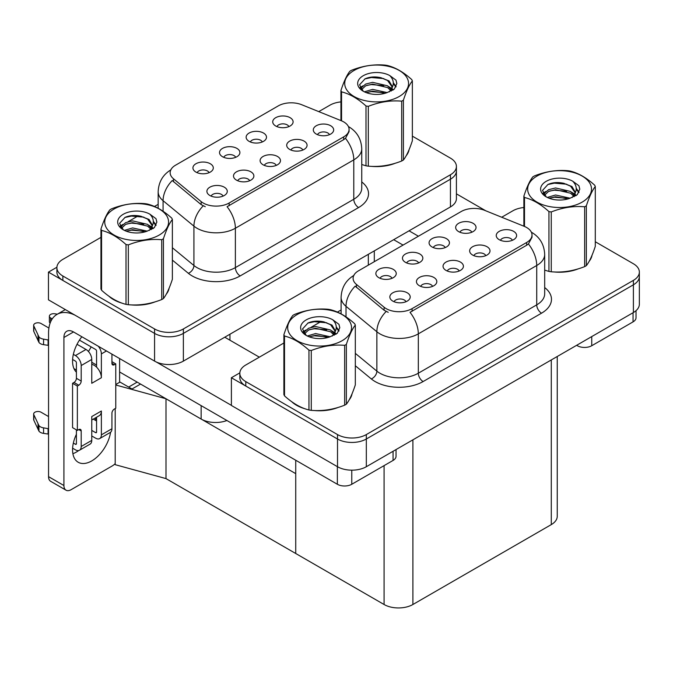 <?xml version="1.0" encoding="UTF-8"?>
<svg xmlns="http://www.w3.org/2000/svg" width="673" height="673" viewBox="0 0 673 673"><rect width="100%" height="100%" fill="white"/><g stroke="black" fill="none" stroke-linecap="round" stroke-linejoin="round"><path stroke-width="1.01" d="M276.25 165.39A6.107 3.525 0 0 0 274.609 163.674A6.107 3.525 0 0 0 268.586 162.782A6.107 3.525 0 0 0 264.329 165.39M277.486 156.464A10.188 5.88 0 0 0 264.439 155.808A10.188 5.88 0 0 0 261.065 163.118A10.188 5.88 0 0 0 263.084 164.784A10.188 5.88 0 0 0 279.514 163.118A10.188 5.88 0 0 0 277.486 156.464M235.676 157.322A6.107 3.525 0 0 0 234.036 155.606A6.107 3.525 0 0 0 228.012 154.714A6.107 3.525 0 0 0 223.756 157.322M236.913 148.397A10.188 5.88 0 0 0 223.865 147.74A10.188 5.88 0 0 0 220.492 155.051A10.188 5.88 0 0 0 222.511 156.716A10.188 5.88 0 0 0 238.94 155.051A10.188 5.88 0 0 0 236.913 148.397M249.649 180.751A6.107 3.525 0 0 0 248.009 179.026A6.107 3.525 0 0 0 241.986 178.135A6.107 3.525 0 0 0 237.72 180.751M250.886 171.825A10.188 5.88 0 0 0 237.838 171.169A10.188 5.88 0 0 0 234.465 178.48A10.188 5.88 0 0 0 236.484 180.137A10.188 5.88 0 0 0 252.913 178.48A10.188 5.88 0 0 0 250.886 171.825M223.049 196.104A6.107 3.525 0 0 0 221.409 194.388A6.107 3.525 0 0 0 215.385 193.496A6.107 3.525 0 0 0 211.12 196.104M224.286 187.178A10.188 5.88 0 0 0 211.238 186.522A10.188 5.88 0 0 0 207.864 193.832A10.188 5.88 0 0 0 209.883 195.498A10.188 5.88 0 0 0 226.313 193.832A10.188 5.88 0 0 0 224.286 187.178M302.85 150.037A6.107 3.525 0 0 0 301.21 148.312A6.107 3.525 0 0 0 295.186 147.421A6.107 3.525 0 0 0 290.929 150.037M304.087 141.103A10.188 5.88 0 0 0 291.039 140.455A10.188 5.88 0 0 0 287.665 147.757A10.188 5.88 0 0 0 289.684 149.423A10.188 5.88 0 0 0 306.114 147.757A10.188 5.88 0 0 0 304.087 141.103M329.45 134.676A6.107 3.525 0 0 0 327.81 132.96A6.107 3.525 0 0 0 321.787 132.059A6.107 3.525 0 0 0 317.53 134.676M330.687 125.75A10.188 5.88 0 0 0 317.639 125.094A10.188 5.88 0 0 0 314.266 132.404A10.188 5.88 0 0 0 316.285 134.062A10.188 5.88 0 0 0 332.714 132.404A10.188 5.88 0 0 0 330.687 125.75M288.877 126.608A6.107 3.525 0 0 0 287.236 124.892A6.107 3.525 0 0 0 281.213 123.992A6.107 3.525 0 0 0 276.956 126.608M290.113 117.682A10.188 5.88 0 0 0 277.066 117.026A10.188 5.88 0 0 0 273.692 124.337A10.188 5.88 0 0 0 275.711 126.002A10.188 5.88 0 0 0 292.141 124.337A10.188 5.88 0 0 0 290.113 117.682M262.277 141.969A6.107 3.525 0 0 0 260.636 140.245A6.107 3.525 0 0 0 254.613 139.353A6.107 3.525 0 0 0 250.356 141.969M263.513 133.044A10.188 5.88 0 0 0 250.465 132.388A10.188 5.88 0 0 0 247.092 139.69A10.188 5.88 0 0 0 249.111 141.355A10.188 5.88 0 0 0 265.541 139.69A10.188 5.88 0 0 0 263.513 133.044M209.076 172.683A6.107 3.525 0 0 0 207.435 170.967A6.107 3.525 0 0 0 201.412 170.067A6.107 3.525 0 0 0 197.147 172.683M210.312 163.758A10.188 5.88 0 0 0 197.265 163.102A10.188 5.88 0 0 0 193.891 170.412A10.188 5.88 0 0 0 195.91 172.069A10.188 5.88 0 0 0 212.34 170.412A10.188 5.88 0 0 0 210.312 163.758M343.701 121.897A18.331 10.583 0 0 0 341.253 120.711L301.714 104.727A18.331 10.583 0 0 0 278.235 105.913L175.527 165.213A18.331 10.583 0 0 0 170.151 172.7A18.331 10.583 0 0 0 173.466 178.766L201.151 201.597A18.331 10.583 0 0 0 229.14 203.01L343.701 136.863A18.331 10.583 0 0 0 349.077 129.384A18.331 10.583 0 0 0 343.701 121.897M226.902 420.499A20.375 11.761 180 0 1 201.143 419.052L119.609 371.976M56.902 267.24L48.456 272.119L154.571 333.387A20.375 11.761 0 0 0 183.376 333.387L450.439 179.195A20.375 11.761 0 0 0 456.412 170.883A20.375 11.761 0 0 1 450.439 179.195L183.376 333.387A20.375 11.761 0 0 1 154.571 333.387L62.858 280.439A20.375 11.761 0 0 1 56.894 272.119L56.894 267.686A20.375 11.761 0 0 0 62.858 276.006L154.571 328.954A20.375 11.761 0 0 0 183.376 328.954L450.439 174.761A20.375 11.761 0 0 0 456.412 166.45A20.375 11.761 0 0 0 450.439 158.13L412.356 136.139M48.456 272.119L48.456 299.847L154.571 361.107A20.375 11.761 0 0 0 183.376 361.107L450.439 206.922A20.375 11.761 0 0 0 456.412 198.602L456.412 166.45M140.548 384.064L132.001 388.994L119.609 381.843M165.995 478.596L165.995 398.752L295.733 473.657L295.733 553.5L165.995 478.596L115.192 464.681L115.192 408.57M137.183 382.121L128.644 387.059L119.996 382.071L115.773 384.51M115.773 384.998L165.995 398.752M459.188 271.009A6.107 3.525 0 0 0 457.547 269.293A6.107 3.525 0 0 0 451.524 268.401A6.107 3.525 0 0 0 447.267 271.009M460.433 262.083A10.188 5.88 0 0 0 447.377 261.427A10.188 5.88 0 0 0 444.003 268.737A10.188 5.88 0 0 0 446.022 270.403A10.188 5.88 0 0 0 462.452 268.737A10.188 5.88 0 0 0 460.433 262.083M418.614 262.941A6.107 3.525 0 0 0 416.974 261.225A6.107 3.525 0 0 0 410.951 260.333A6.107 3.525 0 0 0 406.694 262.941M419.859 254.015A10.188 5.88 0 0 0 406.803 253.359A10.188 5.88 0 0 0 403.43 260.67A10.188 5.88 0 0 0 405.449 262.335A10.188 5.88 0 0 0 421.878 260.67A10.188 5.88 0 0 0 419.859 254.015M432.588 286.37A6.107 3.525 0 0 0 430.947 284.654A6.107 3.525 0 0 0 424.924 283.754A6.107 3.525 0 0 0 420.667 286.37M433.833 277.444A10.188 5.88 0 0 0 420.776 276.788A10.188 5.88 0 0 0 417.403 284.099A10.188 5.88 0 0 0 419.422 285.756A10.188 5.88 0 0 0 435.852 284.099A10.188 5.88 0 0 0 433.833 277.444M405.987 301.723A6.107 3.525 0 0 0 404.347 300.007A6.107 3.525 0 0 0 398.323 299.115A6.107 3.525 0 0 0 394.067 301.723M407.232 292.797A10.188 5.88 0 0 0 394.176 292.141A10.188 5.88 0 0 0 390.803 299.451A10.188 5.88 0 0 0 392.822 301.117A10.188 5.88 0 0 0 409.251 299.451A10.188 5.88 0 0 0 407.232 292.797M485.788 255.656A6.107 3.525 0 0 0 484.148 253.931A6.107 3.525 0 0 0 478.133 253.04A6.107 3.525 0 0 0 473.868 255.656M487.033 246.73A10.188 5.88 0 0 0 473.977 246.074A10.188 5.88 0 0 0 470.604 253.376A10.188 5.88 0 0 0 472.623 255.042A10.188 5.88 0 0 0 489.052 253.376A10.188 5.88 0 0 0 487.033 246.73M512.389 240.295A6.107 3.525 0 0 0 510.748 238.579A6.107 3.525 0 0 0 504.733 237.678A6.107 3.525 0 0 0 500.468 240.295M513.634 231.369A10.188 5.88 0 0 0 500.577 230.713A10.188 5.88 0 0 0 497.204 238.023A10.188 5.88 0 0 0 499.223 239.689A10.188 5.88 0 0 0 515.653 238.023A10.188 5.88 0 0 0 513.634 231.369M471.815 232.227A6.107 3.525 0 0 0 470.175 230.511A6.107 3.525 0 0 0 464.16 229.619A6.107 3.525 0 0 0 459.895 232.227M473.06 223.301A10.188 5.88 0 0 0 460.004 222.645A10.188 5.88 0 0 0 456.63 229.956A10.188 5.88 0 0 0 458.65 231.621A10.188 5.88 0 0 0 475.079 229.956A10.188 5.88 0 0 0 473.06 223.301M445.215 247.588A6.107 3.525 0 0 0 443.574 245.864A6.107 3.525 0 0 0 437.559 244.972A6.107 3.525 0 0 0 433.294 247.588M446.46 238.663A10.188 5.88 0 0 0 433.404 238.006A10.188 5.88 0 0 0 430.03 245.317A10.188 5.88 0 0 0 432.049 246.974A10.188 5.88 0 0 0 448.479 245.317A10.188 5.88 0 0 0 446.46 238.663M392.014 278.302A6.107 3.525 0 0 0 390.374 276.586A6.107 3.525 0 0 0 384.35 275.686A6.107 3.525 0 0 0 380.094 278.302M393.259 269.377A10.188 5.88 0 0 0 380.203 268.72A10.188 5.88 0 0 0 376.83 276.031A10.188 5.88 0 0 0 378.849 277.688A10.188 5.88 0 0 0 395.278 276.031A10.188 5.88 0 0 0 393.259 269.377M526.648 227.516A18.331 10.583 0 0 0 524.2 226.33L484.661 210.346A18.331 10.583 0 0 0 461.182 211.532L358.465 270.832A18.331 10.583 0 0 0 353.098 278.319A18.331 10.583 0 0 0 356.412 284.393L384.098 307.216A18.331 10.583 0 0 0 412.078 308.629L526.648 242.482A18.331 10.583 0 0 0 532.015 235.003A18.331 10.583 0 0 0 526.648 227.516M239.849 372.859L231.394 377.738L337.51 439.006A20.375 11.761 0 0 0 366.322 439.006L633.386 284.814A20.375 11.761 0 0 0 639.35 276.502A20.375 11.761 0 0 1 633.386 284.814L366.322 439.006A20.375 11.761 0 0 1 337.51 439.006L245.796 386.058A20.375 11.761 0 0 1 239.832 377.738L239.832 373.305A20.375 11.761 0 0 0 245.796 381.625L337.51 434.573A20.375 11.761 0 0 0 366.322 434.573L633.386 280.38A20.375 11.761 0 0 0 639.35 272.069A20.375 11.761 0 0 0 633.386 263.749L595.294 241.758M231.394 377.738L231.394 405.466L337.51 466.726A20.375 11.761 0 0 0 366.322 466.726L633.386 312.541A20.375 11.761 0 0 0 639.35 304.221L639.35 272.069M557.244 356.497L557.244 516.3A20.375 11.761 180 0 1 551.28 524.612L412.894 604.505A20.375 11.761 180 0 1 384.081 604.505L295.733 553.5L295.733 460.239M108.765 296.078A32.598 18.819 0 0 0 113.611 299.645A32.598 18.819 0 0 0 122.309 303.237M349.077 129.384L349.077 131.63L345.485 138.335L343.701 139.631L227.07 206.704A23.765 13.721 60 0 1 235.382 228.24A27.164 15.681 180 0 1 196.97 228.24A27.164 15.681 180 0 1 193.925 226.145L163.076 200.705A27.164 15.681 180 0 1 158.163 191.712L158.163 208.268M205.273 206.704L201.151 204.617L172.238 180.541A23.765 15.9 129.5 0 0 163.076 200.705L163.076 211.255M365.994 165.81L365.994 105.972A36.67 21.174 -0 0 0 368.316 106.334L368.316 166.164A36.67 21.174 -0 0 1 365.994 165.81L361.746 164.49A32.598 18.819 0 0 0 362.293 164.683M371.075 166.332A32.598 18.819 0 0 0 395.219 163.253M406.223 155.69A32.598 18.819 0 0 0 409.066 149.717M131.092 304.886A32.598 18.819 0 0 0 155.236 301.807M166.239 294.244A32.598 18.819 0 0 0 169.083 288.263M340.933 101.901A20.375 11.761 0 0 0 329.921 105.181L318.766 111.617M158.163 204.348L154.47 206.476M138.402 215.755L128.055 221.728M100.95 237.376L62.858 259.366A20.375 11.761 0 0 0 56.894 267.686M291.712 401.705A32.598 18.819 0 0 0 296.549 405.272A32.598 18.819 0 0 0 305.248 408.856M532.015 235.003L532.015 237.249L528.423 243.963L526.648 245.25L410.017 312.322A23.765 13.721 60 0 1 418.32 333.858A27.164 15.681 180 0 1 379.909 333.858A27.164 15.681 180 0 1 376.863 331.764L346.015 306.324A27.164 15.681 180 0 1 341.102 297.331L341.102 313.887M388.212 312.322L384.098 310.236L355.176 286.16A23.765 15.9 129.5 0 0 346.015 306.324L346.015 316.874M548.941 271.429L548.941 211.591A36.67 21.174 -0 0 0 551.254 211.953L551.254 271.783A36.67 21.174 -0 0 1 548.941 271.429L544.684 270.109A32.598 18.819 0 0 0 545.231 270.302M554.014 271.951A32.598 18.819 0 0 0 578.157 268.872M589.161 261.309A32.598 18.819 0 0 0 592.004 255.336M314.03 410.505A32.598 18.819 0 0 0 338.174 407.426M349.178 399.863A32.598 18.819 0 0 0 352.021 393.89M523.872 207.52A20.375 11.761 0 0 0 512.86 210.8L501.713 217.236M341.102 309.967L337.417 312.095M321.341 321.374L311.002 327.347M283.888 342.994L245.796 364.985A20.375 11.761 0 0 0 239.832 373.305M591.752 336.576L591.752 345.72L633.049 321.879L633.049 312.735M485.78 210.8L456.412 193.841M418.413 236.223L409.049 230.814M636.027 310.657L636.027 317.723A10.188 5.88 180 0 1 633.049 321.879M591.752 345.72A10.188 5.88 180 0 1 577.35 345.72L577.35 344.887M393.688 239.689L403.051 245.09M576.626 345.308L577.35 345.72M78.733 450.531A27.164 15.681 -60 0 1 76.402 452.037A27.164 15.681 -60 0 1 72.886 453.695M110.591 432.243A27.164 15.681 -60 0 1 91.764 460.912A27.164 15.681 -60 0 1 78.186 462.25A27.164 15.681 -60 0 1 76.402 434.295M76.402 370.024L73.963 368.619M96.567 365.035L91.764 362.259M351.769 470.175L351.769 484.274L393.066 460.433L393.066 451.289M259.341 357.17L224.765 337.215M231.394 405.348L156.321 362.015M91.124 346.881A27.164 15.681 -60 0 1 88.432 351.491M95.583 417.79A27.164 15.681 -60 0 1 95.558 420.406M63.918 485.527A10.188 5.88 120 0 0 66.021 490.188L50.66 481.321A10.188 5.88 -60 0 1 48.549 476.652L63.918 485.527L63.918 337.493A13.578 7.84 60 0 1 66.728 331.276A13.578 7.84 60 0 1 73.517 331.949L337.366 484.274L337.366 466.641M75.006 315.174A40.742 23.521 -120 0 0 56.986 314.4A40.742 23.521 -120 0 0 48.549 333.051L48.549 476.652M66.021 490.188A10.188 5.88 120 0 0 71.119 489.683L112.408 465.842A10.188 5.88 120 0 0 115.192 463.588M76.402 372.194A27.164 15.681 -60 0 1 81.845 336.752M119.609 382.289L119.609 358.558M396.044 449.564L396.044 456.277A10.188 5.88 180 0 1 393.066 460.433M351.769 484.274A10.188 5.88 180 0 1 337.366 484.274M106.46 350.961L101.371 353.905L101.371 377.746A10.188 5.88 -120 0 0 96.567 367.13A10.188 5.88 -120 0 0 94.161 365.271A10.188 5.88 -120 0 0 91.764 364.354M72.608 448.184L75.435 449.816A8.152 4.703 -120 0 0 79.515 450.22A8.152 4.703 -120 0 0 81.197 446.493L91.764 440.394L91.764 416.553L101.371 411.01L101.371 434.851L111.928 428.751L111.928 413.23A3.399 1.96 -60 0 1 114.334 409.066L115.773 408.233L115.773 363.883L111.928 361.662M91.764 440.394A8.152 4.703 60 0 1 90.073 444.121L79.515 450.22M48.549 416.553L41.053 412.221A4.332 2.507 180 0 0 36.325 411.683A4.332 2.507 180 0 0 33.65 413.996L33.65 419.54A4.332 2.507 0 0 0 33.801 420.188L38.941 431.124A6.789 3.92 0 0 0 43.568 433.387L43.568 427.843L48.549 428.751M91.764 419.994L99.259 415.67A10.188 5.88 -120 0 0 101.371 411.01M96.567 417.226L96.567 432.074A1.354 0.782 60 0 1 96.281 432.697A1.354 0.782 60 0 1 95.608 432.63L96.567 432.074M91.764 430.417L95.608 432.63M111.928 428.751A8.152 4.703 60 0 1 110.246 432.478L99.68 438.577A8.152 4.703 -120 0 1 95.608 438.173L91.764 435.961M99.68 438.577A8.152 4.703 -120 0 0 101.371 434.851M86.001 349.464A8.152 4.703 60 0 1 91.764 359.449L81.197 365.548A8.152 4.703 -120 0 0 75.435 355.563L86.001 349.464L77.033 344.29M48.902 328.045L41.053 323.511A4.332 2.507 180 0 0 36.325 322.973A4.332 2.507 180 0 0 33.65 325.286L33.65 330.83A4.332 2.507 0 0 0 33.801 331.478L38.941 342.414A6.789 3.92 0 0 0 43.568 344.677L43.568 339.133L48.549 340.042M101.371 377.746L91.764 383.29L91.764 359.449M101.371 353.905A8.152 4.703 -120 0 0 98.308 346.259M52.242 318.884L50.652 317.967A4.332 2.507 180 0 1 49.381 316.201A4.332 2.507 180 0 1 54.841 313.778L57.382 314.173M96.567 367.13L96.567 351.129A1.354 0.782 60 0 0 95.608 349.464L79.439 340.134M76.402 429.862L76.402 443.717A1.354 0.782 60 0 1 76.116 444.34A1.354 0.782 60 0 1 75.435 444.273L76.402 443.717M72.608 359.475L75.435 361.107A1.354 0.782 60 0 1 76.402 362.772L76.402 378.293A3.399 1.96 -60 0 1 73.996 382.457L72.558 383.29L72.558 427.641L77.361 430.417L78.8 429.584A3.399 1.96 -60 0 1 80.499 429.416A3.399 1.96 -60 0 1 81.197 430.972L81.197 446.493M81.197 365.548L81.197 381.069A3.399 1.96 -60 0 1 78.8 385.225L77.361 386.058L72.558 383.29M73.349 354.36L75.435 355.563M48.549 345.586L48.094 345.325L48.094 339.772M48.094 345.325L43.568 344.677M43.568 339.133A6.789 3.92 0 0 1 38.941 336.87L33.801 325.934A4.332 2.507 180 0 1 33.65 325.286M38.941 336.87L38.941 342.414M38.033 335.061L38.033 340.605M96.567 420.987L93.303 419.111M115.773 363.883L114.334 364.716A3.399 1.96 -60 0 1 112.635 364.884A3.399 1.96 -60 0 1 111.928 363.327L111.928 354.124M77.361 386.058L77.361 430.417M48.549 434.295L48.094 434.035L48.094 428.491M73.349 443.07L75.435 444.273M48.094 434.035L43.568 433.387M49.381 316.201L49.381 321.744A4.332 2.507 0 0 0 50.113 323.133M43.568 427.843A6.789 3.92 0 0 1 38.941 425.58L33.801 414.644A4.332 2.507 180 0 1 33.65 413.996M38.941 425.58L38.941 431.124M38.033 423.771L38.033 429.315M407.939 152.291A32.254 18.625 180 0 1 407.594 153.032M391.98 164.17A32.254 18.625 180 0 1 375.534 166.399M590.877 257.91A32.254 18.625 180 0 1 590.532 258.651M574.919 269.789A32.254 18.625 180 0 1 558.481 272.018M167.956 290.845A32.254 18.625 180 0 1 167.611 291.586M151.997 302.724A32.254 18.625 180 0 1 135.551 304.953M118.288 301.647A32.254 18.625 180 0 1 113.855 299.51A32.254 18.625 180 0 1 110.927 297.567M350.894 396.464A32.254 18.625 180 0 1 350.549 397.205M334.935 408.343A32.254 18.625 180 0 1 318.497 410.572M301.235 407.266A32.254 18.625 180 0 1 296.793 405.129A32.254 18.625 180 0 1 293.865 403.186M354.074 70.446A31.917 18.423 -0 0 0 354.074 96.5A31.917 18.423 -0 0 0 399.207 96.5A31.917 18.423 -0 0 0 399.207 70.446A31.917 18.423 -0 0 0 354.074 70.446M368.316 166.164C379.404 167.14 390.533 165.415 401.705 160.998A36.67 21.174 -0 0 0 402.572 160.519A36.67 21.174 -0 0 0 403.405 160.023C406.374 156.304 409.361 149.877 412.356 140.741L412.356 80.911A36.67 21.174 -0 0 0 411.733 79.565C403.564 72.171 395.413 67.46 387.286 65.458A36.67 21.174 -0 0 0 384.964 65.096C373.793 64.145 362.663 65.861 351.575 70.261A36.67 21.174 -0 0 0 350.717 70.741A36.67 21.174 -0 0 0 349.876 71.245C346.881 75.014 343.903 81.433 340.933 90.519A36.67 21.174 -0 0 0 341.556 91.865L341.556 120.829M365.994 105.972C357.826 98.569 349.682 93.867 341.556 91.865M401.705 160.998L401.705 101.169C390.626 100.193 379.496 101.917 368.316 106.334M401.705 101.169A36.67 21.174 -0 0 0 402.572 100.681A36.67 21.174 -0 0 0 403.405 100.184L403.405 160.023M387.202 92.596L372.623 89.374L364.354 91.822M385.166 93.261L372.623 91.133L366.213 92.622M391.19 89.517L387.623 85.824L372.623 82.333L365.666 84.066L361.645 87.498L361.123 89.358M390.618 90.392L387.623 87.583L372.623 84.091L365.666 85.824L361.443 89.702M389.255 91.915L391.636 88.617L392.166 86.287L389.044 80.903L380.523 77.614C374.718 76.428 369.553 76.84 365.027 78.842L359.559 84.798L363.227 91.183M391.35 90.998L392.166 87.683M392.115 86.985L387.623 80.541L380.935 77.689M363.227 75.729A18.97 10.953 -0 0 0 363.227 91.217A18.97 10.953 -0 0 0 386.941 92.672L394.344 89.08L396.834 83.477L395.985 80.129L389.768 75.561A18.97 10.953 -0 0 0 363.227 75.729M389.768 75.561C393.713 79.582 394.344 83.932 391.636 88.609M340.933 120.576L340.933 90.519M412.356 80.911C409.386 84.621 406.399 91.048 403.405 100.184M383.778 92.672L371.42 91.612L366.499 92.504M392.805 90.174L391.938 89.475M391.417 89.097L390.533 88.516M383.778 85.631L371.42 84.571L366.499 85.463M361.746 87.322L360.291 88.222M395.892 86.985L393.293 83.561M383.829 78.598L371.42 77.53L364.8 78.943M396.834 83.645L395.985 80.129M393.377 89.803L392.098 88.71M391.72 88.432L388.674 86.607M362.94 85.85L359.962 87.574M396.111 86.565L393.284 82.678M537.012 176.065A31.917 18.423 -0 0 0 537.012 202.119A31.917 18.423 -0 0 0 582.153 202.119A31.917 18.423 -0 0 0 582.153 176.065A31.917 18.423 -0 0 0 537.012 176.065M551.254 271.783C562.342 272.758 573.472 271.034 584.652 266.617A36.67 21.174 -0 0 0 585.51 266.138A36.67 21.174 -0 0 0 586.351 265.642C589.321 261.923 592.299 255.496 595.294 246.36L595.294 186.53A36.67 21.174 -0 0 0 594.671 185.184C586.503 177.79 578.359 173.079 570.233 171.077A36.67 21.174 -0 0 0 567.911 170.715C556.731 169.764 545.601 171.48 534.522 175.88A36.67 21.174 -0 0 0 533.655 176.368A36.67 21.174 -0 0 0 532.823 176.864C529.828 180.633 526.841 187.06 523.872 196.137A36.67 21.174 -0 0 0 524.494 197.483L524.494 226.456M548.941 211.591C540.772 204.188 532.621 199.486 524.494 197.483M584.652 266.617L584.652 206.788C573.564 205.82 562.435 207.536 551.254 211.953M584.652 206.788A36.67 21.174 -0 0 0 585.51 206.3A36.67 21.174 -0 0 0 586.351 205.803L586.351 265.642M570.14 198.215L555.562 194.993L547.292 197.441M568.113 198.88L555.562 196.752L549.151 198.241M574.136 195.136L570.561 191.443L555.562 187.952L548.604 189.685L544.592 193.117L544.062 194.985M573.564 196.011L570.561 193.21L555.562 189.71L548.604 191.443L544.381 195.321M572.193 197.534L574.582 194.228L575.104 191.906L571.983 186.522L563.461 183.233C557.656 182.047 552.491 182.459 547.965 184.461L542.497 190.425L546.173 196.802M574.288 196.617L575.104 193.302M575.062 192.604L570.561 186.169L563.873 183.308M546.165 181.348A18.97 10.953 -0 0 0 546.165 196.836A18.97 10.953 -0 0 0 569.888 198.291L577.283 194.707L579.773 189.096L578.923 185.748L572.706 181.18A18.97 10.953 -0 0 0 546.165 181.348M572.706 181.18C576.66 185.201 577.283 189.55 574.582 194.228M523.872 226.195L523.872 196.137M595.294 186.53C592.324 190.24 589.338 196.667 586.351 205.803M566.716 198.291L554.359 197.231L549.437 198.123M575.751 195.793L574.885 195.094M574.355 194.716L573.472 194.135M566.716 191.25L554.359 190.19L549.437 191.082M544.684 192.941L543.237 193.841M578.839 192.604L576.231 189.18M566.767 184.225L554.359 183.149L547.738 184.57M579.773 189.264L578.923 185.748M576.315 195.422L575.036 194.329M574.658 194.051L571.621 192.226M545.879 191.469L542.909 193.193M579.049 192.192L576.231 188.297M114.09 209A31.917 18.423 -0 0 0 114.09 235.054A31.917 18.423 -0 0 0 159.223 235.054A31.917 18.423 -0 0 0 159.223 209A31.917 18.423 -0 0 0 114.09 209M110.734 209.295A36.67 21.174 -0 0 0 109.892 209.799C106.898 213.568 103.92 219.987 100.95 229.072A36.67 21.174 -0 0 0 101.573 230.41L101.573 290.248C109.699 297.626 117.842 302.328 126.011 304.356A36.67 21.174 -0 0 0 128.333 304.718C139.42 305.685 150.55 303.969 161.722 299.552A36.67 21.174 -0 0 0 162.588 299.073A36.67 21.174 -0 0 0 163.421 298.576C166.391 294.858 169.377 288.431 172.372 279.295L172.372 219.465A36.67 21.174 -0 0 0 171.75 218.119C163.581 210.716 155.429 206.014 147.303 204.012A36.67 21.174 -0 0 0 144.981 203.65C133.809 202.691 122.679 204.415 111.592 208.815A36.67 21.174 -0 0 0 110.734 209.295M126.011 304.356L126.011 244.526C117.842 237.123 109.699 232.421 101.573 230.41M126.011 244.526A36.67 21.174 -0 0 0 128.333 244.888L128.333 304.718M161.722 299.552L161.722 239.723C150.643 238.747 139.513 240.471 128.333 244.888M161.722 239.723A36.67 21.174 -0 0 0 162.588 239.235A36.67 21.174 -0 0 0 163.421 238.738L163.421 298.576M100.95 229.072L100.95 288.91A36.67 21.174 -0 0 0 101.573 290.248M147.219 231.15L132.64 227.928L124.37 230.376M145.183 231.815L132.64 229.686L126.23 231.176M151.206 228.071L147.631 224.378L132.64 220.887L125.683 222.62L121.662 226.052L121.14 227.911M150.634 228.946L147.631 226.136L132.64 222.645L125.683 224.378L121.46 228.256M149.271 230.469L151.652 227.171L152.182 224.841L149.061 219.448L140.539 216.168C134.735 214.981 129.569 215.394 125.043 217.396L119.575 223.352L123.243 229.737M151.366 229.552L152.182 226.237M152.132 225.539L147.631 219.095L140.951 216.243M123.243 214.283A18.97 10.953 -0 0 0 123.243 229.771A18.97 10.953 -0 0 0 146.958 231.226L154.361 227.634L156.851 222.023L156.001 218.683L149.785 214.115A18.97 10.953 -0 0 0 123.243 214.283M149.785 214.115C153.73 218.136 154.361 222.485 151.652 227.163M172.372 219.465C169.403 223.175 166.416 229.602 163.421 238.738M143.795 231.226L131.437 230.166L126.516 231.058M152.821 228.727L151.955 228.029M151.433 227.651L150.55 227.07M143.795 224.185L131.437 223.125L126.516 224.016M121.763 225.876L120.307 226.767M155.909 225.539L153.309 222.115M143.845 217.152L131.437 216.083L124.816 217.497M156.851 222.199L156.001 218.683M153.394 228.357L152.115 227.264M151.736 226.978L148.691 225.161M122.957 224.403L119.979 226.128M156.128 225.119L153.301 221.232M297.029 314.619A31.917 18.423 -0 0 0 297.029 340.673A31.917 18.423 -0 0 0 342.17 340.673A31.917 18.423 -0 0 0 342.17 314.619A31.917 18.423 -0 0 0 297.029 314.619M293.672 314.914A36.67 21.174 -0 0 0 292.839 315.418C289.844 319.187 286.858 325.614 283.888 334.691A36.67 21.174 -0 0 0 284.511 336.037L284.511 395.867C292.637 403.245 300.789 407.947 308.949 409.983A36.67 21.174 -0 0 0 311.271 410.337C322.359 411.312 333.488 409.588 344.66 405.171A36.67 21.174 -0 0 0 345.527 404.692A36.67 21.174 -0 0 0 346.359 404.195C349.337 400.477 352.316 394.05 355.31 384.914L355.31 325.084A36.67 21.174 -0 0 0 354.688 323.738C346.519 316.344 338.376 311.633 330.25 309.63A36.67 21.174 -0 0 0 327.928 309.269C316.747 308.318 305.618 310.034 294.538 314.434A36.67 21.174 -0 0 0 293.672 314.914M308.949 409.983L308.949 350.145C300.789 342.742 292.637 338.039 284.511 336.037M308.949 350.145A36.67 21.174 -0 0 0 311.271 350.507L311.271 410.337M344.66 405.171L344.66 345.342C333.581 344.374 322.451 346.09 311.271 350.507M344.66 345.342A36.67 21.174 -0 0 0 345.527 344.854A36.67 21.174 -0 0 0 346.359 344.357L346.359 404.195M283.888 334.691L283.888 394.529A36.67 21.174 -0 0 0 284.511 395.867M330.157 336.769L315.578 333.547L307.309 335.995M328.13 337.434L315.578 335.305L309.168 336.794M334.153 333.69L330.578 329.997L315.578 326.506L308.621 328.239L304.608 331.671L304.078 333.539M333.581 334.565L330.578 331.755L315.578 328.264L308.621 329.997L304.398 333.875M332.21 336.088L334.599 332.782L335.12 330.46L331.999 325.076L323.477 321.787C317.673 320.6 312.508 321.013 307.982 323.015L302.514 328.971L306.19 335.356M334.304 335.171L335.12 331.856M335.078 331.158L330.578 324.714L323.89 321.862M306.181 319.902A18.97 10.953 -0 0 0 306.181 335.39A18.97 10.953 -0 0 0 329.905 336.845L337.299 333.261L339.789 327.65L338.94 324.302L332.723 319.734A18.97 10.953 -0 0 0 306.181 319.902M332.723 319.734C336.677 323.755 337.299 328.104 334.599 332.782M355.31 325.084C352.341 328.794 349.354 335.221 346.359 344.357M326.733 336.845L314.375 335.785L309.454 336.677M335.768 334.346L334.902 333.648M334.372 333.27L333.488 332.689M326.733 329.804L314.375 328.744L309.454 329.635M304.701 331.495L303.254 332.395M338.856 331.158L336.248 327.734M326.784 322.779L314.375 321.702L307.754 323.116M339.789 327.818L338.94 324.302M336.332 333.976L335.053 332.883M334.674 332.605L331.638 330.779M305.895 330.022L302.926 331.747M339.066 330.737L336.248 326.851M201.143 419.052L201.143 405.626M450.439 206.922L450.439 174.761M183.376 361.107L183.376 328.954M154.571 361.107L154.571 328.954M368.333 265.137L368.333 254.327M229.956 340.21L229.956 334.22M173.466 178.766L173.466 181.794M201.151 201.597L201.151 204.617M229.14 203.01L229.14 205.77M343.701 136.863L343.701 139.631M633.386 312.541L633.386 280.38M366.322 466.726L366.322 434.573M337.51 466.726L337.51 434.573M551.28 524.612L551.28 359.946M412.894 604.505L412.894 439.839M384.081 604.505L384.081 465.623M356.412 284.393L356.412 287.413M384.098 307.216L384.098 310.236M412.078 308.629L412.078 311.389M526.648 242.482L526.648 245.25M361.746 181.937A33.953 19.601 180 0 1 358.591 207.553L240.177 275.922A6.789 3.92 60 0 1 235.382 267.602L353.788 199.242A27.164 15.681 0 0 0 361.746 188.154L361.746 148.783A27.164 15.681 180 0 1 353.788 159.871A23.765 13.721 -120 0 0 345.485 138.335M240.177 275.922A33.953 19.601 180 0 1 192.167 275.922A33.953 19.601 180 0 1 188.364 273.305L172.372 260.115M203.179 205.879A23.765 15.9 129.5 0 0 193.925 226.145L193.925 265.507A27.164 15.681 0 0 0 196.97 267.602A27.164 15.681 0 0 0 235.382 267.602L235.382 228.24L353.788 159.871L353.788 199.242A6.789 3.92 60 0 0 358.591 207.553M62.858 276.006L62.858 280.439M172.372 247.74L193.925 265.507A6.789 4.543 -50.5 0 1 188.364 273.305M544.684 287.556A33.953 19.601 180 0 1 541.529 313.181L423.124 381.541A6.789 3.92 60 0 1 418.32 373.221L536.726 304.861A27.164 15.681 0 0 0 544.684 293.773L544.684 254.402A27.164 15.681 180 0 1 536.726 265.499A23.765 13.721 -120 0 0 528.423 243.963M423.124 381.541A33.953 19.601 180 0 1 375.105 381.541A33.953 19.601 180 0 1 371.303 378.924L355.31 365.733M386.125 311.498A23.765 15.9 129.5 0 0 376.863 331.764L376.863 371.126A27.164 15.681 0 0 0 379.909 373.221A27.164 15.681 0 0 0 418.32 373.221L418.32 333.858L536.726 265.499L536.726 304.861A6.789 3.92 60 0 0 541.529 313.181M245.796 381.625L245.796 386.058M355.31 353.359L376.863 371.126A6.789 4.543 -50.5 0 1 371.303 378.924M73.517 331.949L63.918 337.493M50.652 321.787L50.652 317.967M81.197 381.069L76.402 378.293M33.801 325.934L33.801 331.478M114.334 364.716L111.928 363.327M78.8 385.225L73.996 382.457M81.197 430.972L78.8 429.584M33.801 414.644L33.801 420.188M374.306 261.688L374.306 250.878M361.746 148.783C361.283 139.017 356.993 131.698 348.866 126.818L348.412 126.558M171.043 169.747C162.916 174.627 158.626 181.946 158.163 191.712M544.684 254.402C544.221 244.636 539.931 237.317 531.805 232.437L531.35 232.185M353.981 275.366C345.855 280.246 341.564 287.564 341.102 297.331M56.986 314.4L65.331 309.588"/></g></svg>
